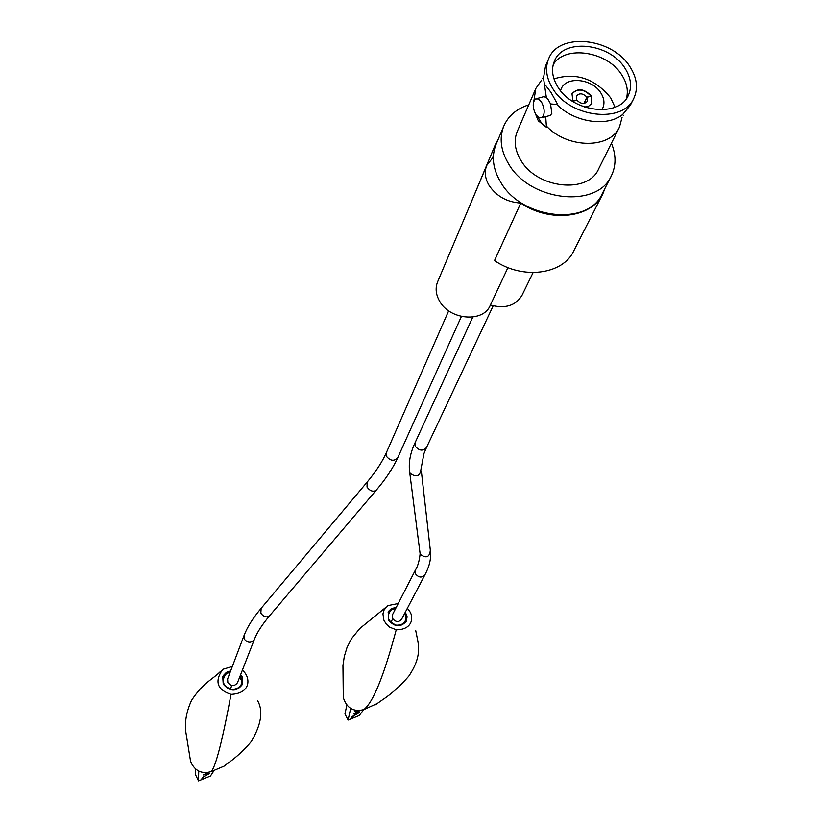 <?xml version="1.0" encoding="UTF-8"?>
<svg xmlns="http://www.w3.org/2000/svg" width="822" height="822" viewBox="0 0 822 822"><rect width="100%" height="100%" fill="white"/><g stroke="black" fill="none" stroke-linecap="round" stroke-linejoin="round"><path stroke-width="1.23" d="M498.471 138.713L495.409 144.456L492.768 157.721L486.706 165.499C484.23 171.87 485.031 178.538 489.131 185.505C496.519 196.304 507.061 202.161 520.768 203.075L494.525 260.584C522.371 279.901 562.926 274.661 573.694 251.008L602.793 193.93L605.043 188.217M495.409 144.456L469.496 206.301M486.706 165.499L437.551 282.008C435.167 288.121 435.824 294.471 439.534 301.047C449.675 320.159 483.408 322.871 490.282 305.311L490.405 305.044C505.181 308.969 515.702 305.733 521.98 295.355L533.098 272.575M520.768 203.075C549.815 223.081 591.84 218.036 602.793 193.93M207.73 772.485L203.383 774.941L208.531 773.81L202.397 777.437L201.524 779.677L198.513 780.9L198.739 771.077M214.223 770.337L210.411 776.06L202.787 779.164L203.661 776.924L209.857 773.276L204.647 774.427L208.233 772.403M198.513 780.9L195.43 774.56L195.523 769.053M202.202 777.961L202.787 779.164M231.66 685.497L230.489 689.288M240.116 675.961C243.702 684.243 240.846 688.754 231.547 689.514C222.649 685.908 220.913 680.637 226.338 673.721L230.201 672.088M190.108 758.398L190.663 761.85C195.05 771.087 201.924 774.314 211.275 771.539L224.067 766.145L226.245 764.491M242.48 684.449L241.987 677.112L240.517 674.934M230.561 671.163L225.742 673.043L222.711 676.968M242.346 670.238C250.165 676.105 252.436 693.265 231.023 694.343C217.1 689.74 214.337 681.407 222.752 669.334L232.338 666.447M230.684 670.824L226.389 672.365L223.368 675.53L222.752 676.845L223.235 684.11C230.129 691.98 236.572 692.032 242.562 684.243L242.12 676.783L240.641 674.605M356.686 710.485L354.765 711.605L359.389 710.66L353.511 713.979L358.125 713.044L352.155 716.568L350.932 718.88L348.107 720.031L344.952 713.969L346.812 705.255M348.107 720.031L350.665 708.43M358.464 710.609L355.957 711.122L356.995 710.527M363.714 709.653L359.255 715.5L352.114 718.407L353.337 716.096L359.378 712.53L354.693 713.506L359.954 710.537M351.652 717.524L352.114 718.407M392.762 618.781L390.83 622.367M405.965 617.969L404.938 613.777C407.219 621.155 404.393 624.967 396.461 625.213C387.707 621.545 385.96 616.459 391.221 609.965L395.32 608.578M343.277 694.878L343.298 697.601C346.771 708.194 353.614 712.201 363.827 709.602L377.236 703.509M406.15 621.545L405.821 613.52L405.164 612.462M396.07 607.725L391.334 608.876L388.087 612.133M407.363 608.259L409.89 611.66C413.754 617.476 412.428 629.868 396.225 629.755L389.741 627.196L386.289 624.124L383.874 620.178L382.939 613.87L384.1 609.945L387.912 605.609L398.238 603.512M396.245 607.386L391.406 608.599L388.477 611.404L388.446 620.004C394.581 627.145 400.52 627.597 406.253 621.35L407.116 616.736L405.338 612.123M537.639 116.827L541.719 123.351L546.455 127.359L545.716 116.683M541.606 80.104L535.821 88.509L533.838 101.085M546.825 126.516C568.177 148.823 610.181 148.885 619.49 127.05L598.601 168.972C588.151 194.198 536.972 188.711 520.829 160.249C514.808 150.159 513.606 140.572 517.233 131.479L535.821 88.509M619.49 127.05L622.048 117.464M546.455 127.359L538.307 120.844L535.584 114.166M548.192 115.974L550.165 115.409L551.829 113.508L550.555 103.952L548.459 100.048L546.322 97.315L543.558 96.708L536.982 98.548M548.613 58.917C544.924 68.185 546.281 78.028 552.672 88.437C569.8 117.782 623.271 123.937 633.865 98.198C638.304 88.355 637.019 77.915 630.022 66.88C612.277 37.514 558.405 31.955 548.613 58.917L545.51 66.089L543.496 78.049L546.322 97.315M541.482 102.01L538.379 98.928L535.389 98.989C532.337 102.627 532.512 107.867 535.903 114.69L538.996 117.793L541.996 117.741C545.058 114.114 544.883 108.874 541.482 102.01M611.414 143.244C616.202 154.885 616.192 165.725 611.393 175.744C597.399 208.87 529.789 201.472 508.582 163.845C500.732 150.632 499.129 138.075 503.773 126.167C508.294 115.861 516.617 108.751 528.752 104.846M550.555 103.952L556.782 104.425C574.424 122.406 607.026 127.297 622.644 114.515L630.382 105.195L633.865 98.198M556.782 104.425L557.172 103.562L550.946 92.321L545.356 85.067L544.976 85.94M611.393 175.744L602.269 193.653C588.336 226.574 521.508 219.402 500.629 182.083C492.892 168.983 491.34 156.509 495.954 144.672L503.773 126.167M624.997 68.277C609.626 42.795 562.906 37.946 554.367 61.27C551.12 69.346 552.292 77.915 557.871 86.988C572.77 112.45 619.192 117.762 628.347 95.352C632.149 86.844 631.029 77.823 624.997 68.277M626.385 98.619C628.501 90.923 626.96 83.032 621.781 74.925C607.448 51.262 564.889 44.717 553.227 64.64M615.031 107.22L610.695 97.869C594.902 78.522 575.996 72.182 553.966 78.861M601.786 109.819L602.742 108.155C604.828 103.387 604.211 98.332 600.882 92.989C592.323 78.593 566.05 75.871 561.118 88.981L560.522 90.646M584.545 107.055L588.583 106.244L591.758 103.51L591.131 95.753C583.897 88.488 577.527 87.82 571.999 93.77L572.913 100.911L573.756 102.041M591.943 103.182L591.039 96.164L587.011 97.304L584.144 103.418M573.006 101.044L576.777 99.976L576.325 96.092C579.335 92.824 582.86 93.163 586.887 97.119L590.802 96.225M590.926 95.979C583.826 88.868 577.496 88.18 571.948 93.893M587.011 97.304L587.453 101.219C584.421 104.466 580.907 104.117 576.89 100.161L573.129 101.229M586.887 97.119L583.928 103.449M401.588 619.285C398.721 622.418 395.752 622.203 392.68 618.627L392.536 614.599L415.49 569.913L415.665 574.064C418.891 577.763 421.984 578.01 424.933 574.784L401.588 619.285M227.848 682.599L227.612 678.941L244.083 635.396L244.35 639.167C247.967 643.256 251.327 643.287 254.419 639.269L237.517 682.64C234.527 686.555 231.311 686.534 227.848 682.599M231.023 694.343C222.443 740.427 215.857 766.155 211.275 771.539M396.225 629.755C383.956 675.776 373.157 702.389 363.827 709.602M421.357 471.222L430.327 550.237C429.608 557.234 426.299 558.631 420.391 554.429L419.816 551.5M415.49 569.913C417.771 566.348 419.312 560.994 420.124 553.853L409.726 472.629C408.339 463.043 410.188 452.901 415.305 442.236L415.624 446.665C419.549 450.98 423.186 451.227 426.546 447.415L423.998 453.477L421.07 468.653C420.248 476.308 416.569 477.839 410.024 473.256L409.377 470.205M269.739 615.586L269.472 615.904C266.42 617.805 263.543 616.89 260.841 613.15L261.139 608.331C253.012 617.959 247.319 626.981 244.083 635.396M386.474 452.408L386.813 456.785C390.799 461.163 394.488 461.389 397.879 457.433C392.957 468.16 385.724 479.103 376.168 490.282C373.054 492.121 370.003 491.053 367.023 487.076L367.136 482.113C375.993 471.489 382.435 461.584 386.474 452.408L448.668 310.819M490.282 305.311L507.945 267.592M224.992 674.985L226.338 673.721M239.51 677.513L241.966 681.058M220.604 671.348C212.24 679.804 203.373 682.301 191.475 700.467C186.573 711.359 184.652 721.613 185.7 731.231L190.663 761.85M224.067 766.145C225.033 764.871 238.401 757.144 251.368 741.413C261.221 724.531 263.348 711.04 257.748 700.909L257.748 700.909M390.07 610.931L391.221 609.965M375.49 704.731L382.261 699.954C391.375 694.015 400.232 686.062 408.832 676.085C423.145 654.713 418.131 643.616 415.665 630.279M386.083 607.15L359.728 628.553L351.477 638.715L347.048 647.376L344.284 656.521L342.949 665.45L343.298 697.601M542.314 78.213L543.496 78.049M550.165 115.419L541.996 117.741M622.644 114.515L623.23 115.337M561.118 88.981L560.419 90.533M602.742 108.155L601.94 109.819M430.615 552.435C430.995 559.71 429.105 567.159 424.933 574.784M426.546 447.415L493.169 305.846M415.305 442.236L472.794 317.076M376.168 490.282L269.472 615.904C261.93 624.915 256.916 632.704 254.419 639.269M366.869 482.432L261.139 608.331M397.879 457.433L461.389 316.491"/></g></svg>
